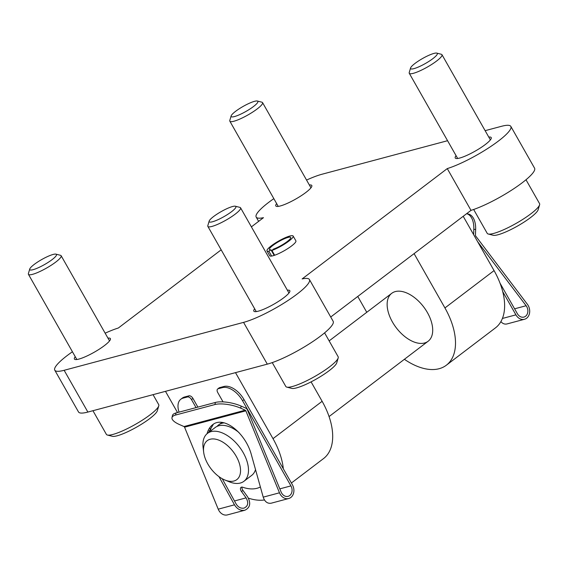 <?xml version="1.0" encoding="UTF-8"?>
<svg xmlns="http://www.w3.org/2000/svg" width="568" height="568" viewBox="0 0 568 568"><rect width="100%" height="100%" fill="white"/><g stroke="black" fill="none" stroke-linecap="round" stroke-linejoin="round"><path stroke-width="0.85" d="M485.136 130.668L501.473 126.309A43.26 8.101 150.4 0 1 510.838 126.416L534.573 168.185A43.26 8.101 150.4 0 1 513.763 188.746A43.26 8.101 150.4 0 1 471 210.366L330.725 317.008M510.838 126.416A43.26 8.101 150.4 0 1 490.035 146.977A43.26 8.101 150.4 0 1 447.272 168.589L302.14 278.923A43.26 8.101 150.4 0 1 309.432 279.534L333.16 321.303A43.26 8.101 150.4 0 1 310.859 342.845A43.26 8.101 150.4 0 1 267.301 364.145L87.877 412.063A43.26 8.101 150.4 0 1 78.505 411.956L54.776 370.187A43.26 8.101 150.4 0 1 72.434 351.762M105.144 333.182A43.26 8.101 150.4 0 1 118.343 328.006L221.172 249.835M251.39 226.866L263.474 217.679A43.26 8.101 150.4 0 1 256.182 217.068A43.26 8.101 150.4 0 1 273.84 198.644M306.55 180.063A43.26 8.101 150.4 0 1 322.049 174.227L447.57 140.708M471 210.366L447.272 168.589M309.432 279.534A43.26 8.101 150.4 0 1 287.131 301.068A43.26 8.101 150.4 0 1 243.565 322.375L64.141 370.293A43.26 8.101 150.4 0 1 54.776 370.187M287.373 290.205A20.689 3.877 150.4 0 1 289.808 290.681A20.689 3.877 150.4 0 1 283.851 297.689A20.689 3.877 150.4 0 1 265.299 308.566A20.689 3.877 150.4 0 1 253.825 311.122A20.689 3.877 150.4 0 1 254.663 308.786M107.948 338.123A20.689 3.877 150.4 0 1 110.384 338.599A20.689 3.877 150.4 0 1 104.427 345.6A20.689 3.877 150.4 0 1 85.874 356.484A20.689 3.877 150.4 0 1 74.401 359.04A20.689 3.877 150.4 0 1 75.239 356.704M488.778 137.087A20.689 3.877 150.4 0 1 491.214 137.562A20.689 3.877 150.4 0 1 485.257 144.57A20.689 3.877 150.4 0 1 466.704 155.447A20.689 3.877 150.4 0 1 455.231 158.003A20.689 3.877 150.4 0 1 456.068 155.667M309.361 185.005A20.689 3.877 150.4 0 1 311.789 185.48A20.689 3.877 150.4 0 1 305.832 192.488A20.689 3.877 150.4 0 1 287.28 203.365A20.689 3.877 150.4 0 1 275.807 205.921A20.689 3.877 150.4 0 1 276.644 203.585M274.166 255.415L270.971 249.785A12.226 2.293 -29.6 0 1 269.438 249.522A12.226 2.293 -29.6 0 1 278.938 241.492A12.226 2.293 -29.6 0 1 290.702 237.438A12.226 2.293 -29.6 0 1 285.235 242.976A12.226 2.293 -29.6 0 1 273.442 249.125L271.916 250.431A15.045 2.819 -29.6 0 0 286.428 242.856A15.045 2.819 -29.6 0 0 293.152 236.047L295.892 240.867A15.045 2.819 150.4 0 1 291.561 245.965A15.045 2.819 150.4 0 1 278.064 253.875A15.045 2.819 150.4 0 1 269.722 255.735L266.988 250.914A15.045 2.819 -29.6 0 0 268.877 251.241L271.611 256.061M366.765 312.293L357.762 296.446M414.086 253.633L444.936 307.941A60.194 34.435 52.8 0 1 446.356 365.21A60.194 34.435 52.8 0 1 404.395 359.303M463.204 216.287L494.061 270.595A60.194 34.435 52.8 0 1 495.474 327.864L446.356 365.21M427.427 312.62A30.097 17.217 52.8 0 1 428.137 341.247A30.097 17.217 52.8 0 1 392.417 321.964A30.097 17.217 52.8 0 1 391.707 293.336A30.097 17.217 52.8 0 1 427.427 312.62M177.536 412.56L165.48 391.338M311.086 381.873L322.127 401.306A60.194 34.435 52.8 0 1 323.54 458.575L291.398 483.006M235.5 372.636L273.002 438.652A60.194 34.435 52.8 0 1 283.325 468.799M264.447 499.975A60.194 34.435 52.8 0 1 248.457 498.164M222.649 422.521A30.097 17.217 -127.2 0 0 219.773 424.04L218.545 424.978A30.097 17.217 -127.2 0 0 217.026 426.412M224.282 422.862A30.097 17.217 -127.2 0 0 218.545 424.978M239 432.546A30.097 17.217 -127.2 0 0 215.229 427.498L207.498 433.377A30.097 17.217 -127.2 0 0 203.095 447.442L203.649 452.1A24.452 13.994 -127.2 0 0 224.857 479.995A24.452 13.994 -127.2 0 0 239.355 476.453A24.452 13.994 -127.2 0 0 236.245 456.338A24.452 13.994 -127.2 0 0 214.626 439.029A24.452 13.994 -127.2 0 0 203.649 452.1M224.857 479.995L229.195 481.77A30.097 17.217 -127.2 0 0 243.921 481.295L251.659 475.416A30.097 17.217 -127.2 0 0 255.522 469.594M243.921 481.295A30.097 17.217 -127.2 0 0 243.21 452.66A30.097 17.217 -127.2 0 0 207.498 433.377M184.564 427.186A1.129 0.902 75 0 0 183.982 426.547L179.438 424.537A18.808 6.12 12.2 0 1 171.99 417.636A18.808 6.12 12.2 0 1 175.547 415.052L214.931 404.537A18.808 6.12 12.2 0 1 240.704 408.179L245.248 410.188A1.129 0.902 75 0 1 245.837 410.827L184.564 427.186L218.219 509.169A9.407 7.512 75 0 0 227.42 514.892L244.872 510.227C250.204 507.65 251.099 503.156 247.57 496.744L242.969 490.425L241.499 491.547L246.093 497.866L234.485 500.969M223.039 401.874L217.75 392.566A3.763 2.151 -127.2 0 1 217.665 388.988A3.763 2.151 -127.2 0 1 218.112 388.768L222.493 387.603A18.808 10.764 -127.2 0 1 242.557 400.745L290.93 485.896A7.15 5.708 75 0 1 288.104 496.347A7.15 5.708 75 0 1 281.11 492.002L247.463 410.018A3.387 2.705 75 0 0 245.696 408.101L241.151 406.092A18.808 6.12 -167.8 0 0 215.386 402.449L175.995 412.964A18.808 6.12 -167.8 0 0 172.445 415.556L171.99 417.636M245.837 410.827L279.484 492.804A9.407 7.512 75 0 0 288.686 498.526A9.407 7.512 75 0 0 292.399 484.774L244.034 399.623A18.808 10.764 -127.2 0 0 223.962 386.481L219.589 387.653A3.763 2.151 -127.2 0 0 219.134 387.866L217.665 388.988M241.975 487.088A3.763 2.151 -127.2 0 0 242.969 490.425M196.052 407.611L191.494 399.581L192.971 398.459A3.763 2.151 -127.2 0 0 188.952 395.832L184.579 396.996A18.808 10.764 -127.2 0 0 182.321 398.09L180.844 399.212A18.808 10.764 -127.2 0 0 179.055 412.148M192.971 398.459L197.891 407.121M210.068 428.563L211.204 430.558M209.152 430.665L209.727 431.68M191.494 399.581A3.763 2.151 -127.2 0 0 187.483 396.954L183.102 398.118A18.808 10.764 -127.2 0 0 180.844 399.212M260.378 486.975A44.765 25.617 -127.2 0 1 242.678 487.23A3.763 2.151 -127.2 0 0 241.017 487.358A3.763 2.151 -127.2 0 0 241.499 491.547M288.686 498.526L271.234 503.191C267.493 503.795 264.816 501.785 263.218 497.149L251.503 455.209C245.816 432.915 223.472 415.449 212.581 424.786C209.968 426.802 208.122 429.784 207.05 433.739M218.964 476.623L234.492 504.824C237.225 509.155 240.69 510.951 244.872 510.227M222.237 478.725L236.153 504.008C238.233 507.295 240.867 508.665 244.048 508.111C248.095 506.152 248.777 502.737 246.093 497.866M213.348 424.246L208.548 432.582M473.62 234.612L473.818 229.216A18.808 10.572 100.8 0 0 466.612 213.703L468.224 214.001A18.808 10.572 -79.2 0 1 475.65 229.564L475.444 235.188A1.129 0.902 -105 0 0 475.721 236.061L527.416 304.327A9.407 7.512 -105 0 1 524.484 319.273A9.407 7.512 -105 0 1 515.914 314.849L502.751 291.675M514.594 308.814L526.131 305.733L477.66 241.727M526.131 305.733A7.15 5.708 -105 0 1 523.902 317.086A7.15 5.708 -105 0 1 517.391 313.728L500.032 283.169M524.484 319.273L507.032 323.93C504.725 324.463 502.68 323.696 500.898 321.623M272.249 362.597L285.803 386.453A30.097 5.637 -29.6 0 0 286.812 387.12L291.782 388.391A26.334 4.934 -29.6 0 0 329.113 370.712A26.334 4.934 -29.6 0 0 336.739 362.853L338.194 357.932A30.097 5.637 -29.6 0 0 338.137 356.725L324.591 332.869M286.812 387.12A30.097 5.637 -29.6 0 0 329.476 366.914A30.097 5.637 -29.6 0 0 338.194 357.932M209.159 221.108L207.824 225.638A18.808 3.522 -29.6 0 0 207.852 226.391A18.808 3.522 -29.6 0 0 218.282 224.069A18.808 3.522 -29.6 0 0 235.152 214.179A18.808 3.522 -29.6 0 0 240.569 207.81A18.808 3.522 -29.6 0 0 239.937 207.398L235.365 206.227A15.35 2.875 -29.6 0 0 221.108 211.644A15.35 2.875 -29.6 0 0 209.159 221.108A15.35 2.875 -29.6 0 0 216.522 220.341A15.35 2.875 -29.6 0 0 231.46 211.765A15.35 2.875 -29.6 0 0 235.365 206.227M92.939 410.707L106.379 434.371A30.097 5.637 -29.6 0 0 107.387 435.031L112.357 436.302A26.334 4.934 -29.6 0 0 149.689 418.63A26.334 4.934 -29.6 0 0 157.315 410.77L158.77 405.85A30.097 5.637 -29.6 0 0 158.713 404.643L153.048 394.661M107.387 435.031A30.097 5.637 -29.6 0 0 150.051 414.832A30.097 5.637 -29.6 0 0 158.77 405.85M29.735 269.026L28.4 273.556A18.808 3.522 -29.6 0 0 28.428 274.308A18.808 3.522 -29.6 0 0 38.858 271.987A18.808 3.522 -29.6 0 0 55.728 262.096A18.808 3.522 -29.6 0 0 61.145 255.728A18.808 3.522 -29.6 0 0 60.513 255.316L55.941 254.144A15.35 2.875 -29.6 0 0 41.691 259.562A15.35 2.875 -29.6 0 0 29.735 269.026A15.35 2.875 -29.6 0 0 37.097 268.259A15.35 2.875 -29.6 0 0 52.036 259.675A15.35 2.875 -29.6 0 0 55.941 254.144M473.662 209.478L487.216 233.341A30.097 5.637 -29.6 0 0 488.224 234.002L493.194 235.273A26.334 4.934 -29.6 0 0 530.526 217.594A26.334 4.934 -29.6 0 0 538.144 209.734L539.6 204.814A30.097 5.637 -29.6 0 0 539.55 203.607L525.996 179.751M488.224 234.002A30.097 5.637 -29.6 0 0 530.888 213.795A30.097 5.637 -29.6 0 0 539.6 204.814M410.572 67.997L409.23 72.519A18.808 3.522 -29.6 0 0 409.265 73.279A18.808 3.522 -29.6 0 0 419.695 70.957A18.808 3.522 -29.6 0 0 436.558 61.06A18.808 3.522 -29.6 0 0 441.975 54.691A18.808 3.522 -29.6 0 0 441.343 54.279L436.771 53.108A15.35 2.875 -29.6 0 0 422.521 58.532A15.35 2.875 -29.6 0 0 410.572 67.997A15.35 2.875 -29.6 0 0 417.927 67.223A15.35 2.875 -29.6 0 0 432.866 58.646A15.35 2.875 -29.6 0 0 436.771 53.108M231.148 115.907L229.806 120.437A18.808 3.522 -29.6 0 0 229.841 121.19A18.808 3.522 -29.6 0 0 240.271 118.868A18.808 3.522 -29.6 0 0 257.134 108.978A18.808 3.522 -29.6 0 0 262.551 102.609A18.808 3.522 -29.6 0 0 261.919 102.197L257.347 101.026A15.35 2.875 -29.6 0 0 243.097 106.443A15.35 2.875 -29.6 0 0 231.148 115.907A15.35 2.875 -29.6 0 0 238.503 115.141A15.35 2.875 -29.6 0 0 253.442 106.564A15.35 2.875 -29.6 0 0 257.347 101.026M293.152 236.047A15.045 2.819 -29.6 0 0 278.675 241.031A15.045 2.819 -29.6 0 0 266.988 250.914M270.971 249.785L268.877 251.241M271.916 250.431L274.649 255.252M267.301 364.145L243.565 322.375M87.877 412.063L64.141 370.293M494.061 270.595L444.936 307.941M273.002 438.652L322.127 401.306M240.704 408.179L241.151 406.092M242.557 400.745L244.034 399.623M245.248 410.188L183.982 426.547M290.93 485.896L279.825 488.856M187.483 396.954L188.952 395.832M183.102 398.118L184.579 396.996M218.112 388.768L219.589 387.653M222.493 387.603L223.962 386.481M279.484 492.804L263.218 497.149M234.492 504.824L218.219 509.169M214.931 404.537L215.386 402.449M175.547 415.052L175.995 412.964M475.65 229.564L473.818 229.216M502.424 318.456L515.914 314.849M258.625 221.364L256.182 217.068M391.707 293.336L329.149 340.892M428.137 341.247L329.071 416.564M288.97 293.01L240.569 207.81M256.26 311.598L207.852 226.391M109.546 340.928L61.145 255.728M76.836 359.509L28.428 274.308M490.376 139.898L441.975 54.691M457.666 158.479L409.265 73.279M310.952 187.809L262.551 102.609M278.242 206.397L229.841 121.19"/></g></svg>

